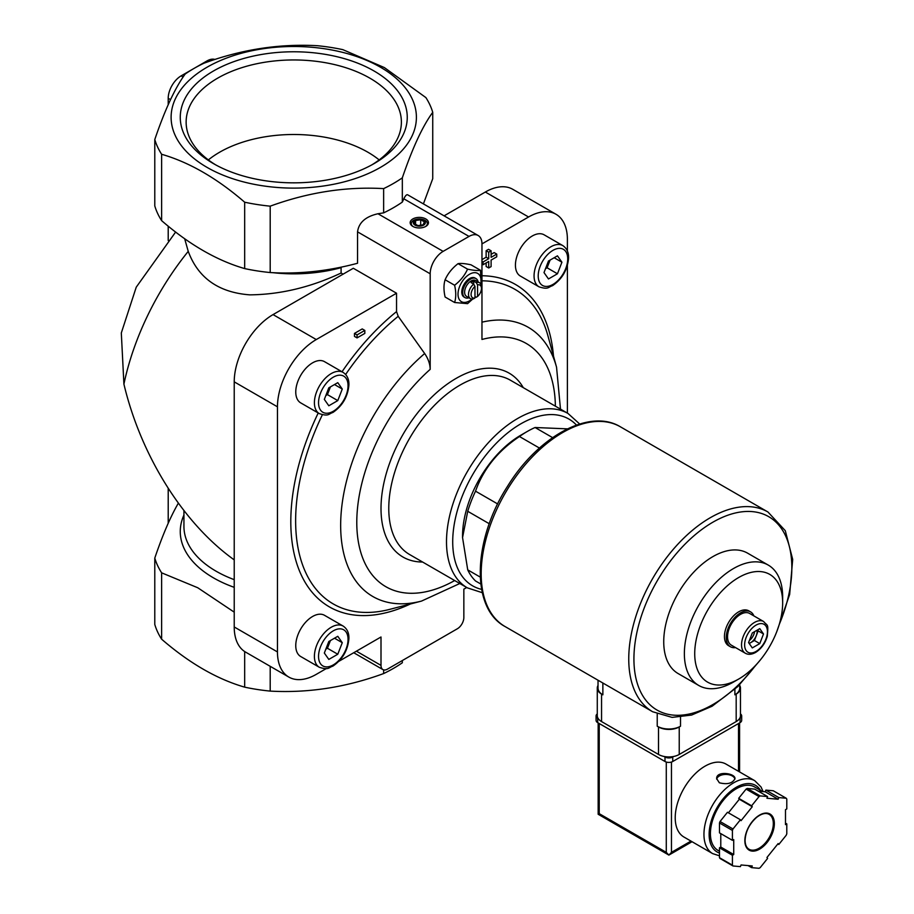 <?xml version="1.0" encoding="UTF-8"?>
<svg xmlns="http://www.w3.org/2000/svg" width="914" height="914" viewBox="0 0 914 914"><rect width="100%" height="100%" fill="white"/><g stroke="black" fill="none" stroke-linecap="round" stroke-linejoin="round"><path stroke-width="1.37" d="M562.796 245.592L544.15 234.829A23.798 13.744 120 0 0 532.256 236.006A23.798 13.744 120 0 0 516.707 256.983A23.798 13.744 120 0 0 520.352 276.051L538.997 286.813C548.571 289.909 548.057 287.03 552.547 285.671C562.19 279.01 567.537 269.824 568.577 258.102C568.748 252.458 566.817 248.288 562.796 245.592A23.798 13.744 120 0 0 550.891 246.769A23.798 13.744 120 0 0 535.341 267.745A23.798 13.744 120 0 0 538.997 286.813M343.127 372.409L324.493 361.647A23.798 13.744 120 0 0 312.588 362.835A23.798 13.744 120 0 0 297.039 383.8A23.798 13.744 120 0 0 300.695 402.868L319.329 413.631C328.914 416.727 328.389 413.859 332.879 412.488C342.522 405.839 347.868 396.642 348.908 384.92C349.079 379.287 347.149 375.117 343.127 372.409A23.798 13.744 120 0 0 331.234 373.586A23.798 13.744 120 0 0 315.684 394.562A23.798 13.744 120 0 0 319.329 413.631M343.127 626.056L324.493 615.305A23.798 13.744 120 0 0 312.588 616.482A23.798 13.744 120 0 0 297.039 637.446A23.798 13.744 120 0 0 300.695 656.515L319.329 667.277C328.914 670.373 328.389 667.506 332.879 666.135C342.522 659.485 347.868 650.3 348.908 638.566C349.079 632.934 347.149 628.763 343.127 626.056A23.798 13.744 120 0 0 331.234 627.244A23.798 13.744 120 0 0 315.684 648.209A23.798 13.744 120 0 0 319.329 667.277M326.367 668.522L316.278 674.349A54.92 31.704 120 0 1 288.824 677.068A54.92 31.704 120 0 1 277.456 651.933L277.456 406.81A54.92 31.704 120 0 1 316.278 339.551L396.539 293.223L396.539 311.605L398.196 316.313L424.667 353.535C428.255 358.791 430.094 364.058 430.186 369.359L430.186 273.789A18.303 10.568 120 0 1 443.13 251.373L469.019 236.429A18.303 10.568 120 0 1 478.171 235.515A18.303 10.568 120 0 1 481.964 243.901L528.566 216.995L485.334 192.031L444.09 215.841M338.854 661.313L381.001 636.989L381.001 665.381A9.151 5.29 120 0 0 382.897 669.574A9.151 5.29 120 0 0 387.479 669.117L457.366 628.763A9.151 5.29 120 0 0 463.844 617.556L463.844 589.153L466.711 587.496M567.388 413.117L567.388 265.483M567.388 251.064L567.388 239.411A54.92 31.704 120 0 0 556.02 214.276A54.92 31.704 120 0 0 528.566 216.995M354.472 333.416L354.472 336.398L357.054 337.894L364.823 333.416L364.823 330.422L362.23 328.926L354.472 333.416L357.054 334.901L357.054 337.894M486.134 262.958L486.134 266.488L488.716 267.973L491.104 266.602L491.104 260.09L496.748 256.823L496.748 254.081L494.154 252.584L491.104 254.343M496.748 254.081L491.104 257.337L491.104 250.813L488.51 249.328L486.134 250.699L486.134 257.211L481.964 259.622M425.787 218.937A9.151 5.29 180 0 1 425.787 226.409A9.151 5.29 180 0 1 412.842 226.409A9.151 5.29 180 0 1 412.842 218.937A9.151 5.29 180 0 1 425.787 218.937M383.64 188.615C346.04 186.456 308.235 192.306 270.201 206.164A140.95 81.38 180 0 1 244.678 202.211C217.006 178.276 189.324 162.292 161.629 154.272A140.95 81.38 180 0 1 154.786 139.534C164.863 109.863 174.997 88.03 185.176 74.045A140.939 81.369 0 0 1 203.902 63.237C241.49 49.459 279.296 43.609 317.318 45.7A140.95 81.38 180 0 1 342.841 49.653L384.371 67.579L425.89 97.592A140.95 81.38 180 0 1 432.733 112.331C422.656 126.063 412.522 147.897 402.331 177.83A140.95 81.38 180 0 1 383.64 188.615L383.64 212.871A140.95 81.38 0 0 0 402.331 202.074L403.851 198.806L469.019 236.429M383.64 212.871L377.962 213.75C365.589 216.561 358.779 222.605 357.545 231.848L357.545 263.255C328.023 271.161 298.912 274.257 270.201 272.543A140.95 81.38 180 0 1 244.678 268.59L244.678 202.211M477.565 296.467L477.565 284.894A7.323 4.227 -60 0 1 481.45 288.436A7.323 4.227 -60 0 1 477.565 296.467L476.263 297.256L474.972 296.502M477.565 284.894L476.263 282.609A9.151 5.29 -60 0 1 479.553 282.757A9.151 5.29 -60 0 1 481.45 286.939L481.45 288.436M474.972 297.964L474.972 286.39A7.323 4.227 -60 0 0 471.087 294.411A7.323 4.227 -60 0 0 474.972 297.964L473.681 298.752A9.151 5.29 -60 0 1 470.402 298.604L466.517 296.364A9.151 5.29 -60 0 1 466.517 285.796A9.151 5.29 -60 0 1 475.668 280.507L479.553 282.757M470.402 298.604A9.151 5.29 -60 0 1 468.779 292.103A9.151 5.29 -60 0 1 473.681 284.105L471.087 282.609A9.151 5.29 120 0 1 473.681 281.112L473.681 284.105L474.972 286.39M476.263 282.609L473.681 281.112M480.787 584.012L475.531 580.973A91.526 52.841 -60 0 1 467.728 569.868L462.553 537.592L467.728 511.292A91.526 52.841 -60 0 1 475.531 491.172C483.335 469.065 497.981 450.842 519.46 436.526A91.526 52.841 -60 0 1 527.264 431.477A91.526 52.841 -60 0 1 535.067 427.512L567.445 428.86M480.227 577.088L467.728 569.868M489.264 523.733L467.728 511.292M497.673 503.957L475.531 491.172M539.443 448.054L519.46 436.526M552.593 437.623L535.067 427.512M556.02 214.276L512.788 189.312A54.92 31.704 120 0 0 485.334 192.031M178.504 503.42L178.196 503.443C170.37 516.947 162.566 535.17 154.786 558.088L154.786 624.468A140.95 81.38 180 0 0 161.629 639.206L161.629 572.827A140.95 81.38 180 0 1 154.786 558.088M161.629 572.827L197.744 587.748L234.224 612.151M423.411 203.902L432.733 178.71L432.733 112.331M234.224 559.882C183.371 523.539 141.053 456.097 123.916 384.143A194.042 112.022 -60 0 1 188.238 251.361C198.098 277.993 218.629 292.491 249.808 294.856C280.37 294.548 310.794 287.27 341.093 273.023L341.093 267.653A109.829 63.409 180 0 1 272.543 272.646M188.238 251.361L184.674 238.748M270.201 666.317L270.201 691.098A140.95 81.38 180 0 1 244.678 687.157C217.006 679.148 189.324 663.164 161.629 639.206M244.678 651.545L244.678 687.157M380.487 67.236A122.647 70.812 180 0 1 325.498 185.702A122.647 70.812 180 0 1 175.294 98.975A122.647 70.812 180 0 1 380.487 67.236M270.201 206.164L270.201 272.543M402.331 177.83L402.331 202.074M161.629 154.272L161.629 220.651A140.95 81.38 180 0 1 154.786 205.913L154.786 139.534M161.629 220.651C189.301 244.598 216.984 260.57 244.678 268.59M343.07 274.166L341.093 273.023M175.625 232.053L136.243 287.167L121.311 332.959L123.916 384.143M374.02 70.972A113.496 65.534 180 0 1 374.02 163.64A113.496 65.534 180 0 1 213.499 163.64A113.496 65.534 180 0 1 213.499 70.972A113.496 65.534 180 0 1 374.02 70.972M402.331 660.536L402.331 662.764A140.95 81.38 180 0 1 383.64 673.561C346.04 687.351 308.235 693.2 270.201 691.098M383.64 669.882L383.64 673.561M478.171 235.515L407.724 194.842C406.65 194.316 405.359 195.63 403.851 198.806M214.973 59.467A18.303 10.568 120 0 0 207.032 60.907L181.143 75.862A18.303 10.568 120 0 0 168.21 98.278L168.21 104.676M168.21 226.146L168.21 240.508M168.21 488.407L168.21 523.242M396.539 293.223L353.307 268.259L273.046 314.599A54.92 31.704 120 0 0 234.224 381.846L234.224 626.97A54.92 31.704 120 0 0 245.592 652.116L288.824 677.068M555.369 406.17A140.425 81.072 -60 0 0 481.964 339.46L481.964 243.901M462.553 537.592L462.553 536.095A82.374 47.562 -60 0 1 513.771 439.76A82.374 47.562 -60 0 1 520.797 435.213L527.264 431.477M748.566 642.599L752.302 632.968L759.774 628.649L763.51 633.973L759.774 643.605L752.302 647.912L748.566 642.599M745.333 653.236L731.349 645.17A18.303 10.568 -60 0 1 731.349 624.034A18.303 10.568 -60 0 1 749.651 613.465L763.636 621.531A18.303 10.568 -60 0 0 745.333 632.1A18.303 10.568 -60 0 0 745.333 653.236C748.212 654.87 751.628 654.607 755.581 652.447C761.259 648.837 765.178 643.445 767.314 636.258C768.446 622.742 767.714 626.501 763.636 621.531M735.542 647.592A20.131 11.631 -60 0 1 730.435 646.758A20.131 11.631 -60 0 1 730.435 623.508A20.131 11.631 -60 0 1 750.577 611.877A20.131 11.631 -60 0 1 753.856 615.887M730.435 646.758L728.618 645.707A20.131 11.631 -60 0 1 728.618 622.457A20.131 11.631 -60 0 1 748.76 610.826L750.577 611.877M733.519 682.027L738.695 679.045A62.186 35.897 -60 0 1 694.72 653.659A62.186 35.897 -60 0 1 738.695 577.499A62.186 35.897 -60 0 1 782.658 602.886A62.186 35.897 -60 0 1 738.695 679.045L733.519 682.027A69.51 40.125 -60 0 1 698.764 685.477A69.51 40.125 -60 0 1 698.764 605.217A69.51 40.125 -60 0 1 768.263 565.092A69.51 40.125 -60 0 1 782.658 596.911L782.658 602.886M698.764 685.477L678.131 673.561A69.51 40.125 -60 0 1 678.131 593.3A69.51 40.125 -60 0 1 747.629 553.176L768.263 565.092M379.161 159.916A104.847 60.53 0 0 0 219.623 152.227A104.847 60.53 0 0 0 208.358 159.916M371.884 164.84A107.635 62.141 0 0 0 401.36 123.47A107.635 62.141 0 0 0 336.044 64.951A107.635 62.141 0 0 0 217.658 78.158A107.635 62.141 0 0 0 186.159 123.47A107.635 62.141 0 0 0 215.635 164.84M749.092 643.353A9.151 5.29 120 0 0 750.68 642.668A9.151 5.29 120 0 0 756.278 635.687A9.151 5.29 120 0 0 757.055 630.226M749.206 643.513L754.416 640.508L758.152 630.877L757.512 629.963M754.416 640.508L759.774 643.605M758.152 630.877L763.51 633.973M754.61 631.631A9.151 5.29 -60 0 1 749.366 640.531M328.812 641.491L337.78 636.304L342.27 642.691L337.78 654.241L328.812 659.417L324.333 653.042L328.812 641.491M328.812 387.833L337.78 382.658L342.27 389.044L337.78 400.595L328.812 405.77L324.333 399.395L328.812 387.833M548.48 261.016L557.449 255.84L561.927 262.215L557.449 273.777L548.48 278.953L544.001 272.578L548.48 261.016M326.252 648.083A10.979 6.341 120 0 0 329.668 642.485A10.979 6.341 120 0 0 330.262 640.645M325.83 649.191L327.429 648.266L330.422 640.565M334.501 638.201L342.27 642.691M327.429 648.266L337.78 654.241M545.921 267.619A10.979 6.341 120 0 0 549.337 262.021A10.979 6.341 120 0 0 549.931 260.182M545.487 268.716L547.098 267.791L550.079 260.09M554.17 257.737L561.927 262.215M547.098 267.791L557.449 273.777M326.252 394.437A10.979 6.341 120 0 0 329.668 388.838A10.979 6.341 120 0 0 330.262 386.999M325.83 395.545L327.429 394.62L330.422 386.919M334.501 384.554L342.27 389.044M327.429 394.62L337.78 400.595M467.557 269.139C464.78 275.365 460.462 280.735 454.612 285.248C456.132 291.874 456.132 297.633 454.612 302.5L445.107 297.016C443.598 290.378 443.598 284.631 445.107 279.753C447.894 273.526 452.213 268.156 458.051 263.655C460.839 263.163 465.157 263.552 470.996 264.809L480.501 270.293C477.714 270.784 473.406 270.407 467.557 269.139L458.051 263.655M481.152 284.882L480.501 270.293M454.612 302.5L467.557 303.654L472.801 298.969M454.612 285.248L445.107 279.753M468.951 297.77A10.979 6.341 -60 0 1 464.998 297.598A10.979 6.341 -60 0 1 464.998 284.917A10.979 6.341 -60 0 1 475.977 278.576A10.979 6.341 -60 0 1 478.102 281.912M464.998 297.598L464.049 297.05A10.979 6.341 -60 0 1 464.049 284.368A10.979 6.341 -60 0 1 475.029 278.027L475.977 278.576M472.092 299.038A16.292 9.403 -60 0 1 469.533 300.843A16.292 9.403 -60 0 1 458.051 293.177A16.292 9.403 -60 0 1 471.247 273.4A16.292 9.403 -60 0 1 480.775 284.014M413.277 226.638A8.02 4.627 180 0 1 413.848 220.217A8.02 4.627 180 0 1 424.987 220.331A8.02 4.627 180 0 1 425.364 226.638M423.582 220.205A6.044 3.485 180 0 1 420.874 226.044A6.044 3.485 180 0 1 413.482 221.771A6.044 3.485 180 0 1 423.582 220.205M424.416 221.885L420.68 219.726L415.573 220.514L414.213 223.462L417.949 225.621L423.056 224.833L424.416 221.885M420.68 225.198L420.68 219.726M415.573 224.25L415.573 220.514M364.823 330.422L357.054 334.901M491.104 250.813L488.716 252.195L486.134 250.699M488.716 252.195L488.716 258.708L486.134 257.211M488.716 258.708L483.072 261.964L481.964 261.324M483.072 261.964L483.072 264.717L481.964 264.077M483.072 264.717L488.716 261.461L488.716 267.973M598.03 680.222L598.03 688.105A16.475 9.517 0 0 0 602.863 694.823L602.863 683.009M598.03 685.42A14.647 8.455 0 0 0 597.276 688.105A14.647 8.455 0 0 0 601.561 694.08L602.863 694.823M597.276 688.105L597.276 715.605A14.647 8.455 0 0 0 601.561 721.58L658.514 754.461A14.647 8.455 0 0 0 679.228 754.461L736.181 721.58A14.647 8.455 0 0 0 740.466 715.605L740.466 688.105A14.647 8.455 0 0 0 739.712 685.42M680.519 726.219A16.475 9.517 0 0 1 657.223 726.219L658.514 726.961A14.647 8.455 0 0 0 679.228 726.961L680.519 726.219L680.519 717.182M739.712 684.723L739.712 688.105A16.475 9.517 0 0 1 734.89 694.823L736.181 694.08A14.647 8.455 0 0 0 740.466 688.105M763.11 791.593L761.042 786.988L754.77 780.705L726.036 764.104A42.101 24.312 120 0 0 693.589 775.392A42.101 24.312 120 0 0 675.218 817.756A42.101 24.312 120 0 0 683.935 837.03L712.669 853.619L719.478 855.801M719.352 782.784C727.384 784.749 732.594 783.367 734.982 778.637C735.53 773.198 716.13 770.456 716.667 778.637L719.352 782.784M751.628 867.637L759.043 868.3A43.929 25.364 120 0 0 760.174 867.649L767.6 858.417L766.949 857.492L778.157 843.553L778.808 844.467L786.223 835.236A43.929 25.364 120 0 0 786.794 833.785L786.794 823.891L785.492 824.634L785.492 809.69L786.794 808.936L786.794 799.053A43.929 25.364 120 0 0 786.223 798.242L778.808 797.579L778.157 799.247L766.949 798.242L767.6 796.574L760.174 795.911A43.929 25.364 120 0 0 759.043 796.574L751.628 805.805L752.268 806.719L741.06 820.669L740.409 819.744L732.994 828.975A43.929 25.364 120 0 0 732.422 830.438L732.422 840.332L733.725 839.578L733.725 854.521L732.422 855.276L732.422 865.17A43.929 25.364 120 0 0 732.994 865.969L740.409 866.632L741.06 864.964L752.268 865.969L751.628 867.637L748.086 865.592M720.78 833.602L720.78 847.05L719.478 847.804L719.478 857.698A43.929 25.364 120 0 0 720.049 858.497L732.994 865.969M719.478 857.698L732.422 865.17M740.409 819.744L727.464 812.272L720.049 821.503A43.929 25.364 120 0 0 719.478 822.966L732.422 830.438M720.049 821.503L732.994 828.975M767.6 796.574L754.656 789.102L747.229 788.439A43.929 25.364 120 0 0 746.098 789.102L759.043 796.574M747.229 788.439L760.174 795.911M758.186 791.147L765.212 791.775L765.863 790.107L773.278 790.77L786.223 798.242M719.478 822.966L719.478 832.86L732.422 840.332M746.098 789.102L738.683 798.322L739.323 799.247L728.412 812.82M666.283 762.036L666.283 852.362L668.877 855.093L598.167 814.271L599.23 813.654L599.23 723.522M692.047 841.714L668.877 855.093L671.459 852.362L671.459 762.036M762.562 791.535L754.61 786.954A36.606 21.136 120 0 0 726.401 796.757A36.606 21.136 120 0 0 710.418 833.602A36.606 21.136 120 0 0 718.004 850.363L719.478 851.22M785.492 823.137L786.794 823.891M765.863 790.107L778.808 797.579M765.212 791.775L778.157 799.247M738.683 798.322L751.628 805.805M739.323 799.247L752.268 806.719M720.78 847.05L733.725 854.521M719.478 847.804L732.422 855.276M777.86 843.919L778.808 844.467M740.466 713.925A5.495 3.176 180 0 1 741.677 715.902L741.677 720.381A5.495 3.176 180 0 1 740.066 722.631L672.75 761.488A5.495 3.176 180 0 1 664.992 761.488L597.676 722.631A5.495 3.176 180 0 1 596.077 720.381L596.077 715.902A5.495 3.176 180 0 1 597.276 713.925M741.677 715.902A5.495 3.176 180 0 1 740.066 718.141L739.654 718.381M673.675 756.472L672.75 756.998A5.495 3.176 180 0 1 664.992 756.998L664.067 756.472M598.087 718.381L597.676 718.141A5.495 3.176 180 0 1 596.077 715.902M734.925 779.128A9.151 5.29 0 0 0 725.75 774.432A9.151 5.29 0 0 0 716.713 779.208M481.964 275.754A186.136 107.475 -60 0 1 553.484 356.049M410.34 603.994A186.136 107.475 -60 0 1 301.757 576.037A186.136 107.475 -60 0 1 318.221 412.991M342.019 371.769A186.136 107.475 -60 0 1 396.539 311.605M377.962 213.75L443.13 251.373M234.224 587.336A113.496 65.522 180 0 1 183.931 515.039M234.224 579.659A109.829 63.409 180 0 1 183.931 526.373L183.931 510.629M168.21 98.278L170.518 99.615M207.032 60.907L208.358 61.672M181.143 75.862L183.131 77.005M316.278 339.551L273.046 314.599M277.456 406.81L234.224 381.846M277.456 651.933L234.224 626.97M454.681 580.55A140.425 81.072 -60 0 1 357.557 536.267A140.425 81.072 -60 0 1 430.186 369.359M422.588 562.019A106.173 61.295 -60 0 1 402.994 434.458A106.173 61.295 -60 0 1 523.265 387.639M481.964 322.174A155.426 89.732 -60 0 1 556.546 367.188L560.488 409.129M459.811 583.509L421.514 601.081A155.426 89.732 -60 0 1 340.671 523.482A155.426 89.732 -60 0 1 424.667 353.535M481.964 280.815A181.646 104.87 -60 0 1 547.954 335.918L556.546 367.188M421.514 601.081L390.141 609.261A181.646 104.87 -60 0 1 322.368 414.773M345.641 374.477A181.646 104.87 -60 0 1 398.196 316.313M356.403 651.179L381.001 665.381M481.609 589.381A96.29 55.594 -60 0 1 472.652 474.674A96.29 55.594 -60 0 1 576.471 425.067M467.351 587.862A100.677 58.13 -60 0 1 467.351 471.613A100.677 58.13 -60 0 1 568.028 413.482L510.298 380.155A100.677 58.13 -60 0 0 409.621 438.286A100.677 58.13 -60 0 0 409.621 554.535L467.351 587.862L482.295 592.695M357.545 231.848L430.186 273.789M756.038 651.442A16.109 9.3 -60 0 1 746.167 637.401A16.109 9.3 -60 0 1 765.898 626.01A16.109 9.3 -60 0 1 756.038 651.442M333.302 630.831A20.873 12.053 120 0 0 320.517 663.758A20.873 12.053 120 0 0 346.075 649.009A20.873 12.053 120 0 0 333.302 630.831M333.302 377.174A20.873 12.053 120 0 0 320.517 410.112A20.873 12.053 120 0 0 346.075 395.362A20.873 12.053 120 0 0 333.302 377.174M552.959 250.356A20.873 12.053 120 0 0 540.185 283.294A20.873 12.053 120 0 0 565.743 268.533A20.873 12.053 120 0 0 552.959 250.356M505.076 626.558A115.324 66.585 -60 0 1 505.065 493.389A115.324 66.585 -60 0 1 620.389 426.804C589.679 407.975 538.06 436.538 507.624 486.157C472.984 539.477 470.31 608.004 505.076 626.558L652.63 711.743A115.324 66.585 -60 0 1 652.63 578.585A115.324 66.585 -60 0 1 767.954 512L620.389 426.804M755.615 665.358A111.668 64.471 -60 0 1 712.886 704.545A111.668 64.471 -60 0 1 635.356 640.851A111.668 64.471 -60 0 1 742.259 511.783A111.668 64.471 -60 0 1 779.276 624.388M601.561 721.58L601.561 694.08M658.514 754.461L658.514 726.961M657.223 726.219L657.223 714.028M734.89 694.823L734.89 689.327M679.228 754.461L679.228 726.961M736.181 721.58L736.181 694.08M754.77 780.705A42.101 24.312 120 0 0 722.323 791.981A42.101 24.312 120 0 0 703.951 834.345A42.101 24.312 120 0 0 712.669 853.619M744.853 840.629A20.873 12.053 120 0 0 766.983 842.605A20.873 12.053 120 0 0 766.983 813.094A20.873 12.053 120 0 0 744.853 840.629M738.512 771.313L738.512 723.522M690.973 841.097L671.459 852.362M666.283 852.362L599.23 813.654M760.471 790.336A38.445 22.199 120 0 0 729.909 791.844A38.445 22.199 120 0 0 709.127 834.345A38.445 22.199 120 0 0 719.478 853.025M749.023 849.243A20.131 11.631 120 0 0 769.154 837.624A20.131 11.631 120 0 0 769.154 814.374C765.829 812.535 761.636 813.551 756.575 817.413C749.411 823.868 745.573 831.511 745.07 840.332C745.173 844.81 746.498 847.781 749.023 849.243M740.066 718.141L740.066 722.631M672.75 756.998L672.75 761.488M664.992 756.998L664.992 761.488M597.676 718.141L597.676 722.631M353.729 652.733L382.897 669.574M579.682 424.016L568.028 413.482M652.63 711.743L672.098 717.387L691.635 715.045L712.12 706.214L737.769 686.62L760.665 659.554M776.774 631.654L789.662 594.443L792.689 559.402L785.286 530.691L767.954 512M598.167 814.271L598.167 722.905M739.586 771.93L739.586 722.905"/></g></svg>
